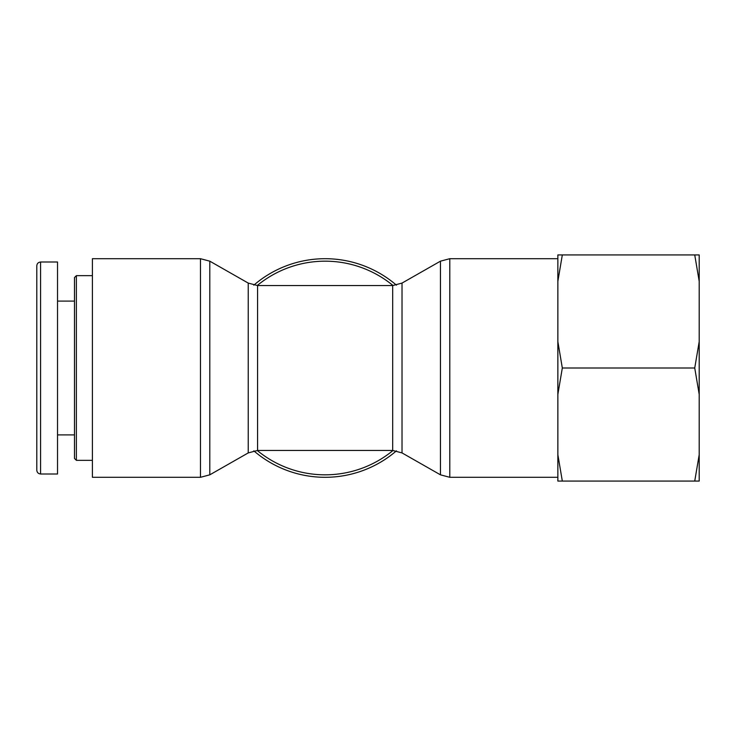 <?xml version="1.0" encoding="UTF-8"?>
<svg xmlns="http://www.w3.org/2000/svg" width="736" height="736" viewBox="0 0 736 736"><rect width="100%" height="100%" fill="white"/><g stroke="black" fill="none" stroke-linecap="round" stroke-linejoin="round"><path stroke-width="1.1" d="M76.378 368L76.378 275.66L74.492 277.546L74.492 458.454L76.378 460.34L76.378 368M36.8 368L36.8 470.212C37.03 472.494 38.281 473.745 40.572 473.975L40.572 262.034C38.281 262.264 37.03 263.516 36.8 265.797L36.8 368M40.572 474.002L57.528 474.002L57.528 261.998L40.572 261.998M396.446 285.172A109.305 109.305 0 0 0 253.81 285.172M253.81 450.828A109.305 109.305 0 0 0 396.446 450.828M92.396 477.305L92.396 258.695L200.468 258.695L200.468 477.305L92.396 477.305M699.2 341.624L699.2 394.376L694.738 368L699.2 341.624L699.2 281.299L694.738 254.932L699.2 254.932L699.2 281.299M699.2 454.701L699.2 481.068L694.738 481.068L699.2 454.701L699.2 394.376M557.86 254.932L562.322 254.932L557.86 281.299L557.86 254.932M557.86 341.624L562.322 368L557.86 394.376L557.86 281.299M562.322 481.068L557.86 481.068L557.86 454.701L562.322 481.068L694.738 481.068M557.86 394.376L557.86 454.701M562.322 368L694.738 368M562.322 254.932L694.738 254.932M392.684 450.45L257.572 450.45L257.572 285.55L392.684 285.55L392.684 450.45L402.022 452.916L402.022 283.084L440.459 261.17L440.459 474.83L449.788 477.305L449.788 258.695L557.86 258.695M257.572 285.55L248.234 283.084L248.234 452.916L209.797 474.83L209.797 261.17L200.468 258.695M393.052 450.45A106.83 106.83 0 0 1 257.204 450.45M257.204 285.55A106.83 106.83 0 0 1 393.052 285.55M92.396 275.66L76.378 275.66M92.396 460.34L76.378 460.34M74.492 301.098L57.528 301.098M74.492 434.902L57.528 434.902M392.684 285.55L402.022 283.084M257.572 450.45L248.234 452.916M248.234 283.084L209.797 261.17M440.459 261.17L449.788 258.695M402.022 452.916L440.459 474.83M449.788 477.305L557.86 477.305M209.797 474.83L200.468 477.305"/></g></svg>
